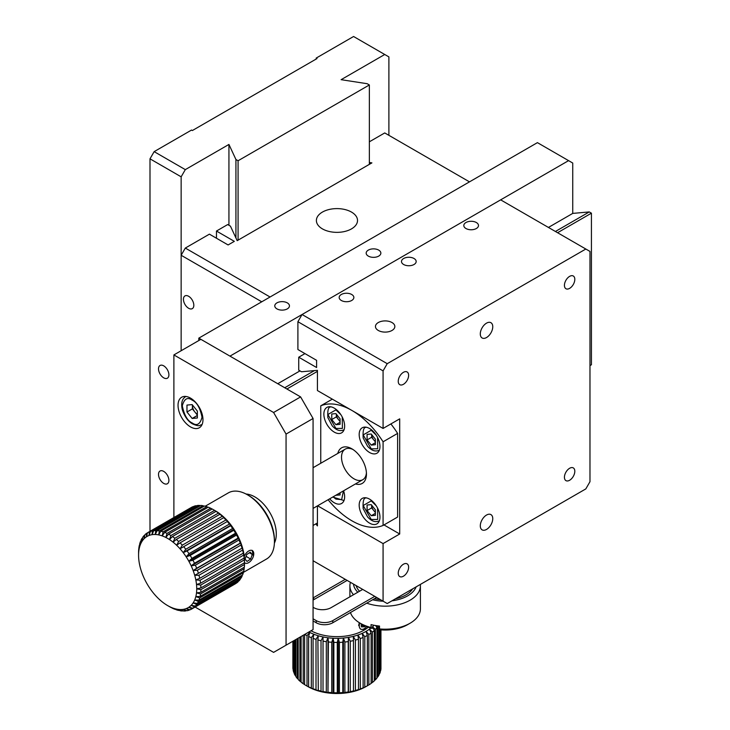 <?xml version="1.0" encoding="UTF-8"?>
<svg xmlns="http://www.w3.org/2000/svg" width="730" height="730" viewBox="0 0 730 730"><rect width="100%" height="100%" fill="white"/><g stroke="black" fill="none" stroke-linecap="round" stroke-linejoin="round"><path stroke-width="1.09" d="M238.08 240.143L238.08 160.746L369.353 84.963L369.353 164.359M316.181 59.048L316.181 58.09L317.012 58.564L192.373 130.533L191.543 130.049L154.149 151.639L185.311 169.625L181.15 176.824L149.997 158.83L154.149 151.639M238.08 160.746L235.927 159.505L228.937 144.44L185.311 169.625M316.181 58.09L353.576 36.5L384.737 54.494L341.111 79.679L367.199 83.713L369.353 84.963M235.927 237.943L235.927 159.505M149.997 531.321L149.997 158.83M270.063 297L185.311 248.063L181.15 255.263L181.15 350.728L181.15 176.824M228.937 144.44L228.937 225.278M384.737 54.494L388.889 56.885L388.889 135.324M163.703 483.388A7.346 4.243 -120 0 0 167.38 483.744A7.346 4.243 -120 0 0 167.38 475.267A7.346 4.243 -120 0 0 160.034 471.023A7.346 4.243 -120 0 0 158.903 476.909A7.346 4.243 -120 0 0 163.703 483.388M163.703 377.839A7.346 4.243 -120 0 0 167.38 378.204A7.346 4.243 -120 0 0 167.38 369.718A7.346 4.243 -120 0 0 160.034 365.484A7.346 4.243 -120 0 0 158.903 371.369A7.346 4.243 -120 0 0 163.703 377.839M185.311 248.063L209.41 234.157L228.098 244.951L234.33 241.347L216.472 231.036L227.687 224.557L230.452 226.154L237.186 240.663L371.908 162.881L369.353 162.489M369.353 141.812L384.737 132.933L469.49 181.861M351.495 212.083A20.568 11.872 0 0 0 329.084 209.51A20.568 11.872 0 0 0 316.391 220.478A20.568 11.872 0 0 0 336.959 232.359A20.568 11.872 0 0 0 357.517 220.478A20.568 11.872 0 0 0 351.495 212.083M181.15 255.263L261.751 301.8M188.632 308.279A7.346 4.243 -120 0 0 192.3 308.635A7.346 4.243 -120 0 0 192.3 300.158A7.346 4.243 -120 0 0 184.964 295.915A7.346 4.243 -120 0 0 183.832 301.8A7.346 4.243 -120 0 0 188.632 308.279M216.472 238.235L216.472 231.036M251.786 639.781L195.093 607.05L273.595 652.374L313.07 629.589L313.07 418.491L286.06 434.085L273.595 412.496L300.605 396.91L313.07 418.491M366.661 626.605A7.227 4.115 -60.6 0 1 364.243 628.731A7.227 4.115 -60.6 0 1 359.753 622.955M361.158 623.767L361.368 626.869L364.571 626.778L365.164 625.948M364.571 626.778L361.231 624.898M286.899 388.999L317.431 371.369M557.583 232.724L591.428 213.178L591.428 364.754L589.977 365.593M317.431 522.954L313.07 525.472M591.428 213.178L589.274 211.928L572.74 213.406L572.74 163.036L537.417 142.642L198.815 338.136L229.968 356.13L568.579 160.636M284.737 387.749L314.438 370.603M555.42 231.474L589.274 211.928M198.815 340.536L198.815 338.136M572.74 213.406L548.431 227.441M299.975 370.886L277.756 383.715M276.916 308.872A7.346 4.243 -0 0 0 284.928 309.794A7.346 4.243 -0 0 0 289.454 305.879A7.346 4.243 -0 0 0 282.118 301.636A7.346 4.243 -0 0 0 274.772 305.879A7.346 4.243 -0 0 0 276.916 308.872M368.321 256.102A7.346 4.243 -0 0 0 376.324 257.024A7.346 4.243 -0 0 0 380.859 253.1A7.346 4.243 -0 0 0 373.514 248.866A7.346 4.243 -0 0 0 366.177 253.1A7.346 4.243 -0 0 0 368.321 256.102M399.693 418.856L383.077 428.446L383.077 370.876L387.228 363.686L585.825 249.03L589.977 251.421L589.977 481.7L585.825 488.899L387.228 603.555L383.077 601.164L383.077 543.585L399.693 533.995L399.693 418.856M574.811 279.371A7.346 4.243 120 0 0 573.296 276.004A7.346 4.243 120 0 0 565.951 280.247A7.346 4.243 120 0 0 565.951 288.733A7.346 4.243 120 0 0 571.608 286.762A7.346 4.243 120 0 0 574.811 279.371M408.627 375.32A7.346 4.243 120 0 0 407.103 371.953A7.346 4.243 120 0 0 399.757 376.196A7.346 4.243 120 0 0 399.757 384.673A7.346 4.243 120 0 0 405.415 382.712A7.346 4.243 120 0 0 408.627 375.32M408.627 567.219A7.346 4.243 120 0 0 407.103 563.852A7.346 4.243 120 0 0 399.757 568.095A7.346 4.243 120 0 0 399.757 576.572A7.346 4.243 120 0 0 405.415 574.61A7.346 4.243 120 0 0 408.627 567.219M574.811 471.27A7.346 4.243 120 0 0 573.296 467.912A7.346 4.243 120 0 0 565.951 472.146A7.346 4.243 120 0 0 565.951 480.632A7.346 4.243 120 0 0 571.608 478.661A7.346 4.243 120 0 0 574.811 471.27M492.759 326.748A8.815 5.092 120 0 0 490.934 322.706A8.815 5.092 120 0 0 482.119 327.797A8.815 5.092 120 0 0 482.119 337.972A8.815 5.092 120 0 0 488.908 335.618A8.815 5.092 120 0 0 492.759 326.748M492.759 518.647A8.815 5.092 120 0 0 490.934 514.614A8.815 5.092 120 0 0 482.119 519.696A8.815 5.092 120 0 0 482.119 529.87A8.815 5.092 120 0 0 488.908 527.516A8.815 5.092 120 0 0 492.759 518.647M383.077 370.876L297.904 321.711L297.904 349.533L316.601 360.328L316.601 367.518L298.734 357.207L298.734 370.165L301.499 371.762L317.431 370.338L317.431 390.55L383.077 428.446M399.693 533.995L383.98 524.925M383.077 543.585L317.605 505.79M313.07 560.74L383.077 601.164M317.431 505.89L317.431 525.901L315.807 523.885M387.228 363.686L302.056 314.511L500.652 199.856L585.825 249.03M341.321 300.477A7.346 4.243 -0 0 0 349.323 301.399A7.346 4.243 -0 0 0 353.858 297.484A7.346 4.243 -0 0 0 346.513 293.241A7.346 4.243 -0 0 0 339.167 297.484A7.346 4.243 -0 0 0 341.321 300.477M403.635 264.497A7.346 4.243 -0 0 0 411.647 265.419A7.346 4.243 -0 0 0 416.173 261.495A7.346 4.243 -0 0 0 408.837 257.261A7.346 4.243 -0 0 0 401.491 261.495A7.346 4.243 -0 0 0 403.635 264.497M465.959 228.517A7.346 4.243 -0 0 0 473.962 229.439A7.346 4.243 -0 0 0 478.497 225.515A7.346 4.243 -0 0 0 471.151 221.281A7.346 4.243 -0 0 0 463.805 225.515A7.346 4.243 -0 0 0 465.959 228.517M378.295 330.462A9.691 5.594 -0 0 0 388.862 331.675A9.691 5.594 -0 0 0 394.848 326.502A9.691 5.594 -0 0 0 385.148 320.908A9.691 5.594 -0 0 0 375.457 326.502A9.691 5.594 -0 0 0 378.295 330.462M298.734 357.207L304.967 353.612M302.056 314.511L297.904 321.711M390.888 423.938A67.571 39.009 60 0 1 397.613 433.401L397.613 517.05L383.077 525.445A67.571 39.009 60 0 1 328.108 499.731M397.613 433.401L383.077 441.796L383.077 525.445M332.314 399.146L320.753 405.816A67.571 39.009 60 0 1 383.077 441.796M320.753 463.267L320.753 405.816M329.65 498.836A14.691 8.477 -120 0 0 334.258 502.742A14.691 8.477 -120 0 0 341.603 503.472A14.691 8.477 -120 0 0 343.565 490.806M369.572 523.136A14.691 8.477 -120 0 0 376.917 523.866A14.691 8.477 -120 0 0 376.917 506.903A14.691 8.477 -120 0 0 362.226 498.417A14.691 8.477 -120 0 0 359.972 510.188A14.691 8.477 -120 0 0 369.572 523.136M369.572 452.5A14.691 8.477 -120 0 0 376.917 453.23A14.691 8.477 -120 0 0 376.917 436.266A14.691 8.477 -120 0 0 362.226 427.789A14.691 8.477 -120 0 0 359.972 439.56A14.691 8.477 -120 0 0 369.572 452.5M334.258 432.114A14.691 8.477 -120 0 0 341.603 432.844A14.691 8.477 -120 0 0 341.603 415.881A14.691 8.477 -120 0 0 326.912 407.404A14.691 8.477 -120 0 0 324.658 419.175A14.691 8.477 -120 0 0 334.258 432.114M355.428 483.954A20.568 11.872 -120 0 0 366.451 474.026A20.568 11.872 -120 0 0 351.915 448.84A20.568 11.872 -120 0 0 337.798 453.421M366.414 472.757A17.63 10.174 60 0 1 362.801 479.701A17.63 10.174 60 0 1 353.986 478.825A17.63 10.174 60 0 1 342.47 463.295A17.63 10.174 60 0 1 345.18 449.169A17.63 10.174 60 0 1 352.991 449.507M273.595 412.496L173.886 354.926L200.887 339.34L300.605 396.91M173.886 354.926L173.886 517.534M286.06 645.174L286.06 434.085M190.503 426.895A17.63 10.174 -120 0 0 199.317 427.762A17.63 10.174 -120 0 0 199.317 407.413A17.63 10.174 -120 0 0 181.688 397.229A17.63 10.174 -120 0 0 178.987 411.355A17.63 10.174 -120 0 0 190.503 426.895M274.398 543.083A30.258 17.474 -120 0 0 270.027 512.907A30.258 17.474 -120 0 0 246.083 494.037M347.133 580.414L313.69 599.722A12.337 7.127 0 0 0 313.07 600.106M376.634 597.441L332.798 622.745A11.753 6.789 180 0 1 316.181 622.745L313.07 620.947M362.719 589.402L331.137 607.634A12.337 7.127 180 0 1 313.07 607.25M313.07 597.952A12.337 7.127 180 0 1 313.69 597.56L313.69 599.722M345.263 579.328L313.69 597.56M313.07 618.794L316.181 620.591L316.181 622.745M332.798 622.745L332.798 620.591A11.753 6.789 180 0 1 316.181 620.591M332.798 620.591L374.764 596.364M340.07 418.792L335.919 413.618L331.767 413.992L331.767 419.531L335.919 424.705L340.07 424.331L340.07 418.792M340.07 422.305L335.919 424.705M340.07 421.548L336.329 416.894L331.767 419.531M336.329 416.894L336.329 414.138A5.877 3.395 -120 0 0 338.41 419.476A5.877 3.395 -120 0 0 340.07 421.055M375.384 439.177L371.232 434.012L367.08 434.387L367.08 439.925L371.232 445.09L375.384 444.716L375.384 439.177M375.384 442.69L371.232 445.09M375.384 441.933L371.643 437.279L367.08 439.925M371.643 437.279L371.643 434.532A5.877 3.395 -120 0 0 373.724 439.871A5.877 3.395 -120 0 0 375.384 441.449M375.384 509.814L371.232 504.64L367.08 505.014L367.08 510.553L371.232 515.718L375.384 515.353L375.384 509.814M375.384 513.327L371.232 515.718M375.384 512.57L371.643 507.916L367.08 510.553M371.643 507.916L371.643 505.16A5.877 3.395 -120 0 0 373.724 510.498A5.877 3.395 -120 0 0 375.384 512.077M335.855 495.259L340.07 494.958L340.07 492.823M340.07 492.933L335.919 495.332M197.356 411.072L192.163 404.612L186.971 405.077L186.971 412.003L192.163 418.463L197.356 417.998L197.356 411.072M197.356 415.461L192.163 418.463M197.356 415.087L192.373 408.882L186.971 412.003M192.373 408.882L192.373 404.876M197.356 414.293A7.346 4.243 60 0 1 194.965 412.112A7.346 4.243 60 0 1 192.373 405.424A7.346 4.243 60 0 1 192.392 404.894M244.249 556.515A7.227 4.115 -59.4 0 1 252.918 551.077A7.227 4.115 -59.4 0 1 253.775 553.796A7.227 4.115 -59.4 0 1 248.474 562.748A7.227 4.115 -59.4 0 1 244.513 562.666M247.068 561.434L250.655 559.052L252.261 554.435L250.262 552.199L246.676 554.581L245.07 559.198L247.068 561.434M249.423 552.756L252.261 554.435M250.655 559.052L246.065 556.333M242.041 576.244A44.065 25.441 -120 0 1 241.01 578.169L197.392 603.354L193.14 602.907L196.662 604.458A44.065 25.441 60 0 1 195.375 606.064L191.178 605.334L194.49 606.958A44.065 25.441 60 0 1 192.948 608.209L188.851 607.241L191.917 608.884A44.065 25.441 60 0 1 191.762 608.975A44.065 25.441 60 0 1 190.165 609.778L186.186 608.592L189.006 610.216A44.065 25.441 60 0 1 187.053 610.727L183.23 609.367L185.785 610.919A44.065 25.441 60 0 1 183.677 611.046L180.036 609.55L182.308 610.992A44.065 25.441 60 0 1 180.073 610.727L176.642 609.139L178.64 610.435A44.065 25.441 60 0 1 176.304 609.778L173.101 608.145L174.826 609.258A44.065 25.441 60 0 1 172.435 608.227L169.479 606.584A41.126 23.743 60 0 1 167.654 605.599A41.126 23.743 60 0 1 165.829 604.476A41.126 23.743 60 0 1 162.197 601.858A41.126 23.743 60 0 1 158.665 598.764A41.126 23.743 60 0 1 155.271 595.251A41.126 23.743 60 0 1 152.068 591.373A41.126 23.743 60 0 1 149.112 587.185A41.126 23.743 60 0 1 146.447 582.759A41.126 23.743 60 0 1 144.12 578.169A41.126 23.743 60 0 1 142.168 573.479A41.126 23.743 60 0 1 140.607 568.761A41.126 23.743 60 0 1 139.485 564.098A41.126 23.743 60 0 1 138.8 559.563A41.126 23.743 60 0 1 138.572 555.22L138.581 551.962A44.065 25.441 60 0 1 138.727 549.27L138.919 547.655A44.065 25.441 60 0 1 139.366 545.182L139.485 547.4L139.74 543.713A44.065 25.441 60 0 1 140.489 541.496L140.607 544.042L141.045 540.2A44.065 25.441 60 0 1 142.067 538.275L142.168 541.122L142.797 537.17A44.065 25.441 60 0 1 144.084 535.564L144.12 538.694L144.969 534.67A44.065 25.441 60 0 1 146.502 533.42L146.447 536.787L147.533 532.745A44.065 25.441 60 0 1 147.697 532.654A44.065 25.441 60 0 1 149.294 531.851L149.112 535.437L150.453 531.413A44.065 25.441 60 0 1 152.397 530.902L152.068 534.661L153.674 530.71A44.065 25.441 60 0 1 155.782 530.582L155.271 534.479L157.142 530.637A44.065 25.441 60 0 1 159.386 530.902L158.665 534.889L160.819 531.194A44.065 25.441 60 0 1 163.155 531.851L162.197 535.884L164.633 532.371A44.065 25.441 60 0 1 167.024 533.402L165.829 537.444L168.52 534.168A44.065 25.441 60 0 1 170.929 535.555L169.479 539.552L172.435 536.532A44.065 25.441 60 0 1 174.826 538.265L173.101 542.171L176.304 539.443A44.065 25.441 60 0 1 178.64 541.477L176.642 545.264L180.073 542.846A44.065 25.441 60 0 1 182.308 545.164L180.036 548.777L183.677 546.688A44.065 25.441 60 0 1 185.785 549.252L183.23 552.656L187.053 550.913A44.065 25.441 60 0 1 189.006 553.678L186.186 556.844L190.165 555.448A44.065 25.441 60 0 1 191.917 558.368L188.851 561.27L192.948 560.229A44.065 25.441 60 0 1 194.49 563.259L191.178 565.86L195.375 565.184A44.065 25.441 60 0 1 196.662 568.278L193.14 570.55L197.392 570.221A44.065 25.441 60 0 1 198.414 573.324L194.691 575.267L198.971 575.267A44.065 25.441 60 0 1 199.71 578.342L195.822 579.921L200.084 580.24A44.065 25.441 60 0 1 200.54 583.233L196.507 584.465A41.126 23.743 60 0 1 196.735 588.809L200.878 589.667A44.065 25.441 60 0 1 200.732 592.358L196.507 592.879L200.54 593.974A44.065 25.441 60 0 1 200.084 596.447L195.822 596.629L199.71 597.916A44.065 25.441 60 0 1 198.971 600.133L194.691 599.987L198.414 601.429L242.041 576.244L242.159 575.194M138.572 555.22A41.126 23.743 60 0 1 138.8 551.15A41.126 23.743 60 0 1 139.485 547.4A41.126 23.743 60 0 1 140.607 544.042A41.126 23.743 60 0 1 142.168 541.122A41.126 23.743 60 0 1 144.12 538.694A41.126 23.743 60 0 1 146.447 536.787A41.126 23.743 60 0 1 149.112 535.437A41.126 23.743 60 0 1 152.068 534.661A41.126 23.743 60 0 1 155.271 534.479A41.126 23.743 60 0 1 158.665 534.889A41.126 23.743 60 0 1 162.197 535.884A41.126 23.743 60 0 1 165.829 537.444A41.126 23.743 60 0 1 169.479 539.552A41.126 23.743 60 0 1 173.101 542.171A41.126 23.743 60 0 1 176.642 545.264A41.126 23.743 60 0 1 180.036 548.777A41.126 23.743 60 0 1 183.23 552.656A41.126 23.743 60 0 1 186.186 556.844A41.126 23.743 60 0 1 188.851 561.27A41.126 23.743 60 0 1 191.178 565.86A41.126 23.743 60 0 1 193.14 570.55A41.126 23.743 60 0 1 194.691 575.267A41.126 23.743 60 0 1 195.822 579.921A41.126 23.743 60 0 1 196.507 584.465L200.732 585.068A44.065 25.441 60 0 1 200.878 587.933L196.735 588.809A41.126 23.743 60 0 1 196.507 592.879A41.126 23.743 60 0 1 195.822 596.629A41.126 23.743 60 0 1 194.691 599.987A41.126 23.743 60 0 1 193.14 602.907A41.126 23.743 60 0 1 191.178 605.334A41.126 23.743 60 0 1 188.851 607.241A41.126 23.743 60 0 1 186.186 608.592A41.126 23.743 60 0 1 183.23 609.367A41.126 23.743 60 0 1 180.036 609.55A41.126 23.743 60 0 1 176.642 609.139A41.126 23.743 60 0 1 173.101 608.145A41.126 23.743 60 0 1 169.479 606.584L170.929 607.46A44.065 25.441 60 0 1 169.725 606.794L167.654 605.599M200.732 592.358L244.349 567.173A44.065 25.441 -120 0 0 244.504 564.482L244.504 562.748A44.065 25.441 -120 0 0 244.349 559.883L244.167 558.048A44.065 25.441 -120 0 0 243.71 555.055L243.336 553.148A44.065 25.441 -120 0 0 242.597 550.073L242.47 547.683L242.041 548.139A44.065 25.441 -120 0 0 241.01 545.027L240.918 542.965L240.289 543.093A44.065 25.441 -120 0 0 238.993 539.99L238.956 538.275L238.108 538.074A44.065 25.441 -120 0 0 236.575 535.044L236.629 533.676L235.544 533.183A44.065 25.441 -120 0 0 233.792 530.263L233.965 529.259L232.633 528.483A44.065 25.441 -120 0 0 230.68 525.728L231.018 525.071L229.412 524.058A44.065 25.441 -120 0 0 227.295 521.503L227.815 521.193L225.935 519.979A44.065 25.441 -120 0 0 223.699 517.661L224.42 517.68L222.267 516.292A44.065 25.441 -120 0 0 219.931 514.258L218.452 513.071A44.065 25.441 -120 0 0 216.062 511.347L214.556 510.37A44.065 25.441 -120 0 0 213.352 509.649A44.065 25.441 -120 0 0 212.147 508.974L168.52 534.168M244.513 561.224A41.126 23.743 -120 0 0 244.285 556.88A41.126 23.743 -120 0 0 243.601 552.336A41.126 23.743 -120 0 0 242.47 547.683A41.126 23.743 -120 0 0 240.918 542.965A41.126 23.743 -120 0 0 238.956 538.275A41.126 23.743 -120 0 0 236.629 533.676A41.126 23.743 -120 0 0 233.965 529.259A41.126 23.743 -120 0 0 231.018 525.071A41.126 23.743 -120 0 0 227.815 521.193A41.126 23.743 -120 0 0 224.42 517.68A41.126 23.743 -120 0 0 220.88 514.586A41.126 23.743 -120 0 0 217.257 511.967A41.126 23.743 -120 0 0 215.432 510.845L213.352 509.649M212.083 509.011L210.642 508.217A44.065 25.441 -120 0 0 208.251 507.186L164.633 532.371M204.09 506.209L203.013 505.717A44.065 25.441 -120 0 0 200.768 505.443L157.142 530.637M208.05 507.304L206.772 506.656A44.065 25.441 -120 0 0 204.446 506.009L160.819 531.194M196.598 505.927L196.023 505.717A44.065 25.441 -120 0 0 194.08 506.228L150.453 531.413M200.257 505.744L199.409 505.397A44.065 25.441 -120 0 0 197.301 505.525L153.674 530.71M193.185 506.748L192.912 506.666A44.065 25.441 -120 0 0 191.315 507.469A44.065 25.441 -120 0 0 191.16 507.56M195.375 606.064L238.993 580.87A44.065 25.441 -120 0 0 240.289 579.273L240.407 578.516M192.948 608.209L236.575 583.024A44.065 25.441 -120 0 0 238.108 581.773L238.208 581.326M198.971 600.133L242.597 574.948A44.065 25.441 -120 0 0 243.336 572.731L243.437 571.426M200.084 596.447L243.71 571.261A44.065 25.441 -120 0 0 244.167 568.789L244.221 567.246M200.878 589.667L244.504 564.482M244.167 558.048L200.54 583.233M200.084 580.24L243.71 555.055M200.732 585.068L244.349 559.883M244.504 562.748L200.878 587.933M242.041 548.139L198.414 573.324M197.392 570.221L241.01 545.027M243.336 553.148L199.71 578.342M198.971 575.267L242.597 550.073M238.108 538.074L194.49 563.259M192.948 560.229L236.575 535.044M240.289 543.093L196.662 568.278M195.375 565.184L238.993 539.99M232.633 528.483L189.006 553.678M187.053 550.913L230.68 525.728M235.544 533.183L191.917 558.368M190.165 555.448L233.792 530.263M225.935 519.979L182.308 545.164M180.073 542.846L223.699 517.661M229.412 524.058L185.785 549.252M183.677 546.688L227.295 521.503M218.452 513.071L174.826 538.265M172.435 536.532L216.062 511.347M222.267 516.292L178.64 541.477M176.304 539.443L219.931 514.258M210.642 508.217L167.024 533.402M214.556 510.37L170.929 535.555M203.013 505.717L159.386 530.902M206.772 506.656L163.155 531.851M196.023 505.717L152.397 530.902M199.409 505.397L155.782 530.582M147.515 532.836L146.502 533.42M192.912 506.666L149.294 531.851M142.669 537.928L142.067 538.275M144.878 535.108L144.084 535.564M185.785 610.919L186.478 610.517M182.308 610.992L182.829 610.7M191.917 608.884L235.544 583.699M189.006 610.216L189.9 609.696M196.662 604.458L240.289 579.273M194.49 606.958L238.108 581.773M199.71 597.916L243.336 572.731M200.54 593.974L244.167 568.789M198.414 601.429A44.065 25.441 60 0 1 197.392 603.354M243.364 572.402L266.514 559.034A38.188 22.046 -120 0 0 274.425 541.551A38.188 22.046 -120 0 0 247.762 494.977A38.188 22.046 -120 0 0 247.424 494.776A38.188 22.046 -120 0 0 228.326 492.887L205.249 506.209M252.16 550.347L253.42 556.132M274.425 541.551L274.425 540.109A36.427 21.033 -120 0 0 248.665 495.497L247.424 494.776M227.815 521.193L180.036 548.777M231.018 525.071L183.23 552.656M233.965 529.259L186.186 556.844M236.629 533.676L188.851 561.27M238.956 538.275L191.178 565.86M240.918 542.965L193.14 570.55M372.419 682.468A44.065 25.441 -0 0 0 374.335 680.844L374.335 630.474A44.065 25.441 180 0 1 372.419 632.098L372.419 682.468L371.114 683.289M368.86 684.913A44.065 25.441 -0 0 0 371.114 683.444L371.114 633.065A44.065 25.441 180 0 1 368.86 634.543L368.86 684.913L366.04 686.556L367.354 685.789L367.354 635.41A44.065 25.441 180 0 1 364.799 636.715L364.799 687.085A44.065 25.441 -0 0 0 367.354 685.789M375.421 679.785A44.065 25.441 -0 0 0 376.963 678.033L376.963 627.663A44.065 25.441 180 0 1 375.421 629.415L375.421 679.785L374.335 680.524M376.826 625.738L377.812 626.532L377.812 676.902A44.065 25.441 -0 0 0 378.961 675.049L378.961 625.993M377.812 676.902L376.963 677.531M379.554 628.968L379.554 673.872A44.065 25.441 -0 0 0 380.303 671.956L380.303 629.643M379.554 673.872L378.961 674.356M380.631 629.844L380.631 670.742A44.065 25.441 -0 0 0 380.951 668.78L380.951 629.871M292.885 667.183A44.065 25.441 -0 0 0 292.885 667.366A44.065 25.441 -0 0 0 292.995 669.145L292.995 641.168M293.195 641.059L293.195 670.368A44.065 25.441 -0 0 0 293.734 672.312L293.734 640.748M294.19 672.713L293.734 672.312M294.19 640.484L294.19 673.516A44.065 25.441 -0 0 0 295.148 675.405L295.148 639.927M295.869 675.962L295.148 675.405M295.869 639.517L295.869 676.564A44.065 25.441 -0 0 0 297.22 678.371L297.22 638.732M298.187 679.055L297.22 678.371M298.187 638.175L298.187 679.466A44.065 25.441 -0 0 0 299.921 681.154L299.921 637.171M301.116 681.93L299.921 681.154M301.116 636.487L301.116 682.176A44.065 25.441 -0 0 0 303.205 683.727L303.205 635.273M304.611 684.576L303.205 683.727M304.611 634.461L304.611 684.649A44.065 25.441 -0 0 0 305.797 685.361A44.065 25.441 -0 0 0 307.02 686.036L307.02 635.666A44.065 25.441 180 0 1 304.775 634.37M305.797 685.361L307.868 686.556A41.126 23.743 -0 0 0 309.757 687.578L307.02 686.036M308.617 686.848A44.065 25.441 -0 0 0 311.309 688.061L311.309 637.682A44.065 25.441 180 0 1 308.617 636.478L308.617 686.848L309.757 687.578A41.126 23.743 -0 0 0 313.836 689.403L311.309 688.061M313.07 688.746A44.065 25.441 -0 0 0 316.008 689.75L316.008 639.38A44.065 25.441 180 0 1 313.07 638.376L313.07 688.746L313.836 689.403A41.126 23.743 -0 0 0 318.28 690.927L316.008 689.75M317.906 690.306A44.065 25.441 -0 0 0 321.027 691.091L321.027 640.712A44.065 25.441 180 0 1 317.906 639.936L318.28 690.927A41.126 23.743 -0 0 0 323.025 692.104L321.027 691.091M323.034 691.511A44.065 25.441 -0 0 0 326.31 692.058L326.31 641.679A44.065 25.441 180 0 1 323.034 641.132L323.025 692.104A41.126 23.743 -0 0 0 327.98 692.943L326.31 692.058M328.381 692.323A44.065 25.441 -0 0 0 331.748 692.633L331.748 642.254A44.065 25.441 180 0 1 328.381 641.953L327.98 692.943A41.126 23.743 -0 0 0 333.081 693.409L331.748 692.633M333.865 692.743A44.065 25.441 -0 0 0 337.278 692.807L337.278 642.436A44.065 25.441 180 0 1 333.865 642.373L333.865 692.743L333.081 693.409A41.126 23.743 -0 0 0 338.245 693.5L337.278 692.807M339.404 692.77A44.065 25.441 -0 0 0 342.799 692.587L342.799 642.208A44.065 25.441 180 0 1 339.404 642.4L339.404 692.77L338.245 693.5A41.126 23.743 -0 0 0 343.392 693.217L342.799 692.587M344.898 692.396A44.065 25.441 -0 0 0 348.228 691.967L348.228 641.588A44.065 25.441 180 0 1 344.898 642.017L344.898 692.396L343.392 693.217A41.126 23.743 -0 0 0 348.429 692.569L348.228 691.967M350.272 691.62A44.065 25.441 -0 0 0 353.475 690.954L353.475 640.584A44.065 25.441 180 0 1 350.272 641.25L350.272 691.62L348.429 692.569A41.126 23.743 -0 0 0 353.293 691.556L353.475 690.954M355.428 690.461A44.065 25.441 -0 0 0 358.466 689.576L358.466 639.197A44.065 25.441 180 0 1 355.428 640.091L355.428 690.461L353.293 691.556A41.126 23.743 -0 0 0 357.892 690.206L358.466 689.576M360.301 688.947A44.065 25.441 -0 0 0 363.12 687.842L363.12 637.463A44.065 25.441 180 0 1 360.301 638.577L360.301 688.947L357.892 690.206A41.126 23.743 -0 0 0 362.162 688.527L363.12 687.842M364.799 687.085L362.162 688.527A41.126 23.743 -0 0 0 366.04 686.556L366.04 686.556M370.831 628.065A41.126 23.743 180 0 1 369.453 629.15L372.419 632.098M374.335 630.474L372.355 626.687L375.421 629.415M371.114 633.065L369.453 629.15A41.126 23.743 180 0 1 366.04 631.386L368.86 634.543M376.963 627.663L375.658 625.564M378.222 625.911A44.065 25.441 180 0 1 377.812 626.532M307.02 635.666L309.757 632.408A41.126 23.743 180 0 1 308.927 631.97M311.309 637.682L313.836 634.233A41.126 23.743 180 0 1 309.757 632.408L308.617 636.478M316.008 639.38L318.28 635.757A41.126 23.743 180 0 1 313.836 634.233L313.07 638.376M321.027 640.712L323.025 636.934A41.126 23.743 180 0 1 318.28 635.757L317.906 639.936M326.31 641.679L327.98 637.764A41.126 23.743 180 0 1 323.025 636.934L323.034 641.132M331.748 642.254L333.081 638.239A41.126 23.743 180 0 1 327.98 637.764L328.381 641.953M337.278 642.436L338.245 638.33A41.126 23.743 180 0 1 333.081 638.239L333.865 642.373M342.799 642.208L343.392 638.047A41.126 23.743 180 0 1 338.245 638.33L339.404 642.4M348.228 641.588L348.429 637.399A41.126 23.743 180 0 1 343.392 638.047L344.898 642.017M353.475 640.584L353.293 636.387A41.126 23.743 180 0 1 348.429 637.399L350.272 641.25M358.466 639.197L357.892 635.036A41.126 23.743 180 0 1 353.293 636.387L355.428 640.091M363.12 637.463L362.162 633.357A41.126 23.743 180 0 1 357.892 635.036L360.301 638.577M367.354 635.41L366.04 631.386A41.126 23.743 180 0 1 362.162 633.357L364.799 636.715M311.007 630.775A38.188 22.046 0 0 0 368.267 627.225M358.667 625.546L359.279 622.663M366.606 626.577C364.589 629.178 362.536 629.999 360.447 629.05M348.429 637.399L348.429 692.569M343.392 638.047L343.392 693.217M338.245 638.33L338.245 693.5M333.081 638.239L333.081 693.409M327.98 637.764L327.98 692.943M323.025 636.934L323.025 692.104M420.325 584.447A35.25 20.358 180 0 1 420.407 585.807A35.25 20.358 180 0 1 402.376 603.564A35.25 20.358 180 0 1 366.725 603.163M353.475 594.74A35.25 20.358 180 0 1 349.898 585.807A35.25 20.358 180 0 1 350.418 582.312M350.482 612.543A35.25 20.358 -0 0 0 360.219 623.228A35.25 20.358 -0 0 0 371.05 627.49L371.05 624.615A35.25 20.358 -0 0 0 379.509 626.048L379.509 628.932A35.25 20.358 -0 0 0 410.077 623.228A35.25 20.358 -0 0 0 420.407 608.838L420.407 585.807M416.137 586.865A31.728 18.314 180 0 1 391.974 600.817M383.168 601.21A31.728 18.314 180 0 1 372.619 599.759M357.819 592.231A31.728 18.314 180 0 1 353.484 584.073M379.509 628.932L380.512 629.835A31.728 18.314 -0 0 0 407.586 624.67L410.077 623.228M360.219 623.228L362.719 624.67A31.728 18.314 -0 0 0 372.054 628.402L371.05 627.49M356.14 585.615A29.383 16.963 -0 0 0 359.543 591.236M374.417 598.719A29.383 16.963 -0 0 0 380.503 599.677M395.441 598.819A29.383 16.963 -0 0 0 412.669 588.873M372.054 628.402L373.687 625.208M344.067 429.705A13.222 7.628 60 0 1 343.821 429.861C340.07 431.558 336.202 430.226 332.223 425.846L327.861 417.624C327.414 410.442 328.336 406.893 330.608 406.966M342.251 417.085L342.406 428.41L335.919 428.455L327.87 414.512L335.919 409.868L340.883 414.713M379.144 450.255L379.381 450.109A13.222 7.628 60 0 1 379.144 450.255C375.384 451.952 371.515 450.611 367.537 446.231L363.175 438.009C362.728 430.828 363.649 427.278 365.922 427.351M377.565 437.471L377.72 448.795L371.232 448.85L363.184 434.907L371.232 430.253L376.196 435.098M379.39 520.727A13.222 7.628 60 0 1 379.144 520.882C375.384 522.58 371.515 521.238 367.537 516.867L363.175 508.646C362.728 501.464 363.649 497.906 365.922 497.979M377.565 508.107L377.72 519.422L371.232 519.477L363.184 505.534L371.232 500.889L376.196 505.735M344.067 500.342A13.222 7.628 60 0 1 343.821 500.488L332.743 497.057M343.456 490.87L341.658 499.621L335.919 499.092L333.081 496.856M185.639 396.645A16.16 9.326 60 0 1 185.968 396.472L185.639 396.645C182.007 398.89 180.894 403.234 182.299 409.658C185.383 419.093 190.22 422.615 192.647 423.957C199.965 427.041 199.153 425.179 201.799 424.632A16.16 9.326 60 0 0 202.11 424.44L201.799 424.632M192.163 400.149C196.826 402.193 200.12 407.887 202.028 417.241C200.12 424.376 196.826 426.274 192.163 422.935C187.5 420.891 184.206 415.188 182.299 405.844C184.206 398.708 187.5 396.801 192.163 400.149M345.18 449.169L313.07 467.702M362.801 479.701L313.07 508.408M147.697 532.654L191.315 507.469M191.762 608.975L235.388 583.79M292.885 667.366L292.885 641.232M349.898 585.807L349.898 596.802"/></g></svg>

